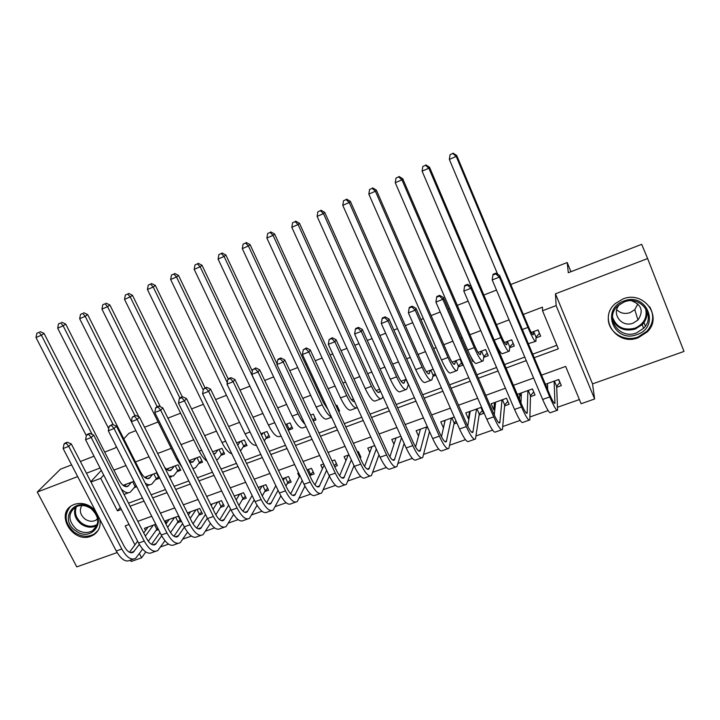 <?xml version="1.0" encoding="UTF-8"?>
<svg xmlns="http://www.w3.org/2000/svg" width="720" height="720" viewBox="0 0 720 720"><rect width="100%" height="100%" fill="white"/><g stroke="black" fill="none" stroke-linecap="round" stroke-linejoin="round"><path stroke-width="1.08" d="M95.229 510.471C88.947 504.099 81.972 502.065 74.295 504.378L72.045 505.44C55.017 514.386 73.134 543.681 90.927 536.238L93.735 534.861C98.973 531.234 100.989 526.041 99.792 519.273M638.289 337.716L647.244 331.911C663.282 316.728 643.671 290.106 622.845 299.016L615.483 303.426C597.42 318.087 616.617 346.689 638.289 337.716M145.26 551.583L145.584 552.213L141.606 557.82L131.148 561.483L130.455 560.142M71.595 464.886L60.444 469.206L37.278 492.048L76.779 566.883L117.117 552.573M555.462 293.814L592.533 383.886L684 351.432L647.622 258.561L555.462 293.814L556.128 305.595L594.63 398.988L581.121 403.722L565.641 366.426L541.548 375.147M592.533 383.886L594.63 398.988M160.686 546.894L168.543 544.131M183.006 539.046L191.421 536.085M205.614 531.09L214.605 527.922M228.537 523.026L238.122 519.651M251.775 514.845L261.963 511.263M275.328 506.556L286.146 502.749M299.214 498.15L310.671 494.118M323.424 489.636L335.538 485.37M347.985 480.987L360.774 476.487M372.888 472.23L386.37 467.487M398.142 463.338L412.344 458.343M423.765 454.32L438.696 449.073M449.757 445.176L465.435 439.659M476.136 435.897L492.579 430.11M502.893 426.483L520.137 420.408M530.046 416.925L548.109 410.571M557.604 407.223L579.393 399.555M510.795 284.517L567.207 262.53L568.296 272.727L641.691 244.332L647.622 258.561M133.965 481.293L123.111 485.361M155.493 479.709L159.228 478.314L156.483 472.86L144.612 477.306M176.967 471.699L180.756 470.286L178.02 464.796L166.392 469.143M198.729 463.59L202.563 462.159L199.827 456.624L188.973 460.692M220.77 455.382L224.658 453.933L221.931 448.344L212.607 451.836M243.099 447.057L247.041 445.59L244.323 439.956L236.583 442.854M265.734 438.624L269.721 437.139L267.012 431.46L260.901 433.746M288.657 430.074L292.707 428.571L289.998 422.847L285.57 424.503M313.29 420.903L315.999 419.886L313.299 414.117L310.59 415.125M338.67 411.444L339.606 411.093L336.924 405.27L335.979 405.621M353.421 399.087L351.531 399.798M379.62 389.268L376.128 390.582M406.215 379.314L401.067 381.231M433.206 369.198L426.366 371.763M458.181 366.903L462.627 365.247L459.981 359.163L452.025 362.151M483.759 357.372L488.277 355.689L485.64 349.551L478.053 352.395M509.706 347.706L514.287 345.996L511.668 339.804L504.459 342.504M556.695 387.27L561.321 385.623L558.756 379.485L545.4 384.291M519.768 393.795L519.489 399.483M519.894 400.419L521.082 399.996M530.469 396.639L535.032 395.01L532.458 388.935L517.311 394.38M494.442 403.344L493.74 409.77L494.856 409.374M504.621 405.882L509.112 404.271L506.529 398.25L491.148 403.776L493.74 409.77M469.422 412.659L468.396 418.824L468.99 418.608M479.124 414.99L483.561 413.406L480.96 407.43L465.795 412.884L468.396 418.824M444.726 421.776L443.493 427.725M453.978 423.972L456.876 422.937M429.183 432.837L429.984 432.549M359.991 457.56L360.918 457.227L358.281 451.503L357.345 451.845M334.674 466.605L337.374 465.642L334.728 459.963L332.019 460.935M310.113 475.389L314.145 473.94L311.481 468.315L307.062 469.899M287.235 483.561L291.213 482.139L288.549 476.55L282.456 478.746M264.663 491.625L268.587 490.221L265.914 484.686L258.201 487.458M242.379 499.59L246.258 498.204L243.576 492.705L234.279 496.053M220.383 507.447L224.208 506.079L221.526 500.634L210.681 504.522M198.666 515.205L202.446 513.855L199.755 508.446L187.416 512.883M177.228 522.864L180.963 521.532L178.263 516.168L165.501 520.758L166.653 523.035M454.275 417.024L440.784 421.866L443.394 427.752M427.365 426.69L416.124 430.731L418.527 436.077M400.86 436.212L391.788 439.47L393.975 444.267M374.733 445.59L367.785 448.092L369.792 452.439M348.993 454.842L344.106 456.597L345.96 460.566M323.622 463.95L320.742 464.985L322.461 468.639M298.62 472.932L297.684 473.274L299.295 476.649M155.79 524.241L144.45 528.318L145.548 530.478M156.069 530.433L158.49 529.56M534.213 357.705L558.333 348.84L542.52 310.752L542.484 307.152L523.332 314.433M509.058 319.86L496.44 324.657M480.762 330.615L469.935 334.737M462.267 337.653L461.016 338.13M452.907 341.208L443.817 344.673M436.086 347.607L433.638 348.543M425.475 351.648L418.068 354.465M410.283 357.417L406.674 358.794M398.448 361.926L392.679 364.113M384.849 367.092L380.106 368.901M371.826 372.042L367.65 373.635M359.775 376.632L353.934 378.855M345.6 382.023L342.972 383.022M335.052 386.037L328.149 388.656M319.761 391.842L318.636 392.274M310.671 395.307L302.733 398.322M286.623 404.451L277.686 407.853M262.908 413.469L252.99 417.24M239.517 422.361L228.654 426.492M216.441 431.136L204.66 435.618M193.68 439.794L181.008 444.618M171.225 448.335L157.68 453.483M149.004 456.786L135.45 461.934M125.964 465.543L113.895 470.133M128.502 503.172L142.47 498.024M151.164 494.82L165.474 489.537M174.132 486.351L188.802 480.942M197.424 477.765L212.463 472.221M221.049 469.053L236.457 463.374M245.007 460.224L260.793 454.41M269.298 451.269L285.48 445.311M293.94 442.188L310.527 436.077M318.942 432.972L335.943 426.708M344.304 423.63L361.728 417.204M370.044 414.144L387.9 407.556M396.153 404.514L414.459 397.773M422.658 394.749L441.414 387.837M449.559 384.831L468.783 377.748M476.865 374.769L496.566 367.506M504.585 364.545L524.781 357.102M532.737 354.177L556.857 345.285M536.022 337.896L540.666 336.168L538.065 329.922L531.252 332.469M499.086 351.657L499.869 351.369M470.844 356.814L472.842 361.44L473.472 361.206M432.954 376.308L435.861 375.228M408.069 385.578L408.879 385.281M134.289 487.611L136.719 486.702M123.768 438.84L128.952 433.323L135.864 430.632M144.54 427.248L158.103 421.965M167.895 418.149L180.585 413.199M191.583 408.915L203.373 404.316M215.604 399.555L226.476 395.316M239.976 390.06L249.903 386.19M264.699 380.421L273.654 376.929M289.782 370.647L297.729 367.551M305.712 364.437L306.846 363.996M315.234 360.729L322.146 358.029M330.093 354.942L332.721 353.907M341.064 350.658L346.914 348.381M354.807 345.303L358.992 343.674M367.281 340.443L372.033 338.589M379.881 335.529L385.659 333.279M393.894 330.066L397.521 328.662M405.315 325.62L412.731 322.731M420.912 319.545L423.369 318.582M431.109 315.567L440.226 312.012M448.344 308.853L449.595 308.367M457.281 305.37L468.135 301.14M483.84 295.02L496.485 290.088M570.942 271.701L567.207 262.53M100.08 468.018L86.436 473.238M77.67 476.595L37.278 492.048M101.295 470.376L90.81 481.707M90.981 482.031L100.737 478.332L117.459 510.858L121.338 509.427M103.707 475.074L100.737 478.332M542.52 310.752L556.128 305.595M104.679 452.088L115.092 448.065L116.388 446.688M80.37 461.493L94.023 456.21M129.069 524.493L125.19 525.897L134.937 544.851M139.428 553.59L141.606 557.82M533.61 378.018L513.45 385.317M505.44 388.215L485.766 395.343M477.693 398.268L458.505 405.216M450.369 408.159L431.64 414.936M423.45 417.906L405.171 424.521M396.918 427.509L379.089 433.962M370.782 436.968L353.385 443.277M345.033 446.301L328.05 452.448M319.644 455.49L303.075 461.484M294.633 464.544L278.46 470.403M269.964 473.472L254.187 479.187M245.655 482.274L230.256 487.854M221.679 490.959L206.658 496.395M198.045 499.518L183.384 504.819M174.735 507.951L160.434 513.135M151.74 516.276L137.79 521.334M130.059 506.223L144.027 501.093M152.721 497.898L167.031 492.642M175.689 489.456L190.359 484.065M198.981 480.897L214.011 475.371M222.597 472.221L238.005 466.56M246.546 463.419L262.341 457.614M270.837 454.491L287.019 448.542M295.479 445.437L312.066 439.344M320.472 436.248L337.473 430.002M345.834 426.933L363.249 420.525M371.565 417.474L389.412 410.913M397.674 407.88L415.971 401.157M424.17 398.142L442.917 391.248M451.062 388.26L470.277 381.195M478.359 378.225L498.06 370.989M506.079 368.046L526.266 360.621M120.294 507.402L117.459 510.858M498.87 349.749L498.744 350.856M473.013 360.531L472.842 361.44M539.334 332.973L537.867 329.994M533.412 331.659L533.313 334.719C532.674 335.367 530.892 332.289 527.967 325.494L456.714 155.484L456.219 156.438L527.904 327.42C532.296 337.617 534.969 342.225 535.923 341.235L536.031 337.113L533.7 331.551M539.334 333.513L536.031 337.113M452.817 153.486L450.072 154.674L452.817 153.486L456.219 156.438L449.343 159.408L497.655 274.23M528.318 343.674L535.383 341.442M449.343 159.408L450.072 154.674M453.024 153.117L456.714 155.484M545.508 384.246L546.741 387.198L547.632 387.603M558.567 379.557L559.8 382.518L556.65 386.388L554.418 381.051M559.764 381.906L559.8 382.518M554.13 381.15L554.931 403.344C554.301 404.082 552.555 401.13 549.693 394.497L499.608 275.391L499.365 277.128L549.756 396.927C554.049 406.872 556.668 411.282 557.604 410.166L556.65 386.388M547.533 383.517L547.677 389.718M495.783 273.87L495.891 273.177L493.038 274.311L492.921 274.995L495.783 273.87L499.365 277.128L492.201 279.936L542.655 399.447C546.966 409.365 549.621 413.757 550.62 412.623L557.001 410.382M492.201 279.936L492.921 274.995M495.891 273.177L499.608 275.391M623.736 301.086C646.902 291.528 660.816 326.916 637.083 334.521C614.232 343.782 600.156 309.069 623.736 301.086M636.48 332.91L643.509 328.383C656.478 316.287 640.845 294.858 624.132 301.986L618.12 305.613C603.855 317.385 619.227 340.083 636.48 332.91M637.866 303.894L634.779 309.627L630.117 312.633C624.915 314.28 620.451 313.299 616.725 309.717M620.505 303.795L620.19 304.083C610.335 312.372 621.135 328.158 633.159 323.118L637.983 320.04C643.815 311.085 641.637 304.659 631.458 300.771M608.301 318.06C607.608 331.974 624.168 342.495 638.064 336.978L646.938 331.227C653.544 323.487 654.453 315.324 649.656 306.738M91.323 508.356C108.297 520.119 91.458 543.303 75.447 530.622C58.581 519.138 75.015 495.63 91.323 508.356M76.473 529.299C82.062 533.025 87.444 533.484 92.619 530.676C99.864 524.034 99.378 516.708 91.161 508.698C85.689 505.026 80.397 504.513 75.276 507.15C67.761 513.792 68.157 521.172 76.473 529.299M81.873 505.476C79.119 510.273 80.145 514.782 84.96 519.021C88.875 521.631 92.646 521.955 96.273 519.984L97.632 518.922M70.335 506.619C63.648 515.178 64.962 523.719 74.286 532.26C81.243 536.895 87.93 537.462 94.356 533.943L98.172 530.352M507.087 341.523L506.736 344.655C505.935 345.357 504.054 342.342 501.093 335.619L429.525 167.202L428.868 168.228L500.877 337.59C505.314 347.679 508.131 352.197 509.328 351.126L509.778 346.905L507.438 341.388M513.153 343.332L509.778 346.905M425.538 165.276L422.838 166.446L425.538 165.276L428.868 168.228L422.1 171.144L494.181 340.11C498.627 350.181 501.48 354.663 502.749 353.574L508.68 351.369M422.1 171.144L422.838 166.446M425.808 164.871L429.525 167.202M481.122 351.243L480.537 354.447C479.574 355.212 477.594 352.26 474.615 345.591L402.741 178.749L401.931 179.838L474.246 347.607C478.719 357.606 481.68 362.025 483.12 360.864L483.885 356.562L481.536 351.09M487.188 353.16L483.885 356.562M398.673 176.886L396.009 178.038L398.673 176.886L401.931 179.838L395.262 182.709L467.64 350.091C472.131 360.063 475.128 364.455 476.631 363.285L482.355 361.152M395.262 182.709L396.009 178.038M399.006 176.463L402.741 178.749M455.535 360.837L454.716 364.104C453.582 364.914 451.521 362.025 448.515 355.428L376.362 190.125L375.399 191.268L447.993 357.489C452.511 367.38 455.607 371.709 457.281 370.476L458.361 366.075L455.994 360.657M461.583 362.853L458.361 366.075M372.204 188.325L369.576 189.459L372.204 188.325L375.399 191.268L368.82 194.103L441.486 359.937C446.013 369.81 449.145 374.112 450.882 372.852L456.408 370.8M368.82 194.103L369.576 189.459M372.6 187.875L376.362 190.125M430.29 370.287L429.246 373.617C427.968 374.49 425.817 371.664 422.784 365.13L350.361 201.339L349.245 202.536L422.118 367.227C426.672 377.028 429.903 381.267 431.811 379.944L433.188 375.462L430.821 370.089M435.132 373.572L433.188 375.462M346.131 199.593L343.539 200.709L346.131 199.593L349.245 202.536L342.774 205.326L415.71 369.639C420.273 379.413 423.531 383.634 425.493 382.293L430.83 380.304M342.774 205.326L343.539 200.709M346.581 199.116L350.361 201.339M519.651 393.534L521.235 396.63M533.718 391.905L530.487 395.739L528.246 390.447M527.895 390.573L527.166 413.154C526.365 413.946 524.52 411.057 521.631 404.496L471.303 286.524L470.88 288.315L521.523 406.962C525.861 416.799 528.633 421.119 529.821 419.922L530.487 395.739M521.397 392.913L520.956 402.921M467.379 285.066L467.559 284.355L464.751 285.462L464.562 286.173L467.379 285.066L470.88 288.315L463.833 291.087L514.53 409.446C518.886 419.256 521.685 423.558 522.945 422.343L529.083 420.183M463.833 291.087L464.562 286.173M467.559 284.355L471.303 286.524M494.163 402.696L495.288 405.306M507.852 401.337L504.693 404.964L502.443 399.717M502.029 399.87L499.815 422.811C498.843 423.657 496.908 420.831 493.983 414.333L443.43 297.486L442.836 299.331L493.713 416.844C498.096 426.582 501.012 430.812 502.452 429.534L504.693 404.964M495.621 402.165L494.253 414.954M439.416 296.091L439.659 295.362L436.896 296.451L436.644 297.18L439.416 296.091L442.836 299.331L435.897 302.058L486.828 419.292C491.22 429.003 494.172 433.215 495.675 431.919L501.588 429.84M435.897 302.058L436.644 297.18M439.659 295.362L443.43 297.486M469.017 411.723L469.827 413.577M482.346 410.616L479.259 414.063L476.991 408.861M476.523 409.032L472.869 432.333C471.735 433.224 469.701 430.461 466.758 424.026L415.98 308.286L415.224 310.185L466.326 426.573C470.745 436.221 473.796 440.361 475.479 439.002L479.259 414.063M470.205 411.3L467.739 426.168M411.876 306.945L412.182 306.198L409.464 307.269L409.149 308.025L411.876 306.945L415.224 310.185L408.393 312.867L459.54 428.985C463.968 438.606 467.055 442.728 468.801 441.351L474.498 439.353M408.393 312.867L409.149 308.025M412.182 306.198L415.98 308.286M444.222 420.633L444.78 421.902M456.03 421.011L454.167 423.036L451.89 417.879M451.368 418.068L446.31 441.711C445.023 442.656 442.899 439.947 439.929 433.584L388.944 318.924L388.035 320.868L439.344 436.167C443.799 445.716 446.985 449.766 448.902 448.335L454.167 423.036M445.14 420.3L441.486 436.797M384.759 317.637L385.128 316.863L382.446 317.925L382.068 318.699L384.759 317.637L388.035 320.868L381.303 323.514L432.657 438.543C437.121 448.065 440.343 452.097 442.323 450.648L447.804 448.722M381.303 323.514L382.068 318.699M385.128 316.863L388.944 318.924M405.405 379.611L404.136 383.004C402.714 383.931 400.473 381.159 397.413 374.688L324.738 212.382L323.487 213.642L396.612 376.821C401.202 386.523 404.559 390.681 406.692 389.286L408.357 384.723L405.981 379.395M320.427 210.699L317.88 211.797L320.427 210.699L323.487 213.642L317.106 216.387L390.294 379.197C394.893 388.881 398.286 393.012 400.464 391.599L405.612 389.682M317.106 216.387L317.88 211.797M320.94 210.204L324.738 212.382M419.751 429.417L420.12 430.245M429.597 431.694L427.14 426.771M426.564 426.978L420.138 450.954C418.698 451.953 416.484 449.298 413.496 442.998L362.313 329.4L361.251 331.398L412.758 445.617C417.249 455.067 420.57 459.036 422.712 457.533L429.417 431.883M420.417 429.183L415.53 446.994M358.047 328.167L358.479 327.375L355.833 328.419L355.392 329.211L358.047 328.167L361.251 331.398L354.618 333.999L406.17 447.957C410.67 457.38 414.027 461.331 416.223 459.81L421.497 457.956M354.618 333.999L355.392 329.211M358.479 327.375L362.313 329.4M380.178 390.501L379.377 392.256C377.802 393.237 375.48 390.519 372.402 384.111L299.484 223.272L298.098 224.577L371.466 386.289C376.092 395.892 379.575 399.969 381.915 398.493L382.86 396.441M295.11 221.643L292.599 222.723L295.11 221.643L298.098 224.577L291.807 227.286L365.238 388.629C369.864 398.214 373.383 402.264 375.777 400.77L380.736 398.925M291.807 227.286L292.599 222.723M295.668 221.121L299.484 223.272M395.622 438.093L395.829 438.552M401.508 437.643L394.344 460.062C392.76 461.115 390.456 458.514 387.441 452.268L336.078 339.723L334.863 341.766L386.559 454.923C391.086 464.283 394.533 468.171 396.9 466.596L404.145 443.475M396.027 437.949L389.898 456.849M331.731 338.544L332.217 337.734L329.121 339.57L331.731 338.544L334.863 341.766L328.329 344.331L380.07 457.227C384.606 466.569 388.08 470.439 390.501 468.837L395.577 467.055M328.329 344.331L329.121 339.57M332.217 337.734L336.078 339.723M354.591 401.634C352.809 401.913 350.523 399.168 347.742 393.408L274.599 234L273.078 235.359L346.671 395.613C351.216 404.928 354.78 408.951 357.363 407.691M270.144 232.425L267.669 233.496L270.144 232.425L273.078 235.359L266.877 238.032L340.524 397.926C345.195 407.421 348.831 411.39 351.432 409.824L356.211 408.051M266.877 238.032L267.669 233.496M270.765 231.885L274.599 234M376.308 449.01L368.919 469.044C367.182 470.142 364.806 467.595 361.764 461.412L310.23 349.893L308.871 351.972L360.738 464.103C365.301 473.373 368.874 477.18 371.457 475.524L378.972 454.833M371.97 446.589L364.59 466.434M305.802 348.759L306.351 347.931L303.237 349.776L305.802 348.759L308.871 351.972L302.436 354.501L354.348 466.371C358.911 475.623 362.511 479.412 365.148 477.738L370.026 476.028M302.436 354.501L303.237 349.776M306.351 347.931L310.23 349.893M338.733 409.194L337.959 409.896M328.041 409.68L323.415 402.57L250.065 244.575L248.418 245.988L322.218 404.82C325.557 411.75 328.617 415.791 331.398 416.916M245.547 243.063L243.108 244.116L245.547 243.063L248.418 245.988L242.307 248.625L316.161 407.097C320.859 416.502 324.612 420.39 327.411 418.752L331.542 417.222M242.307 248.625L243.108 244.116M246.213 242.496L250.065 244.575M359.901 455.022L359.154 455.76M351.342 459.891L343.854 477.9C341.982 479.034 339.516 476.55 336.465 470.421L284.76 359.91L283.266 362.043L335.295 473.139C339.885 482.319 343.575 486.054 346.374 484.335L354.024 465.678M348.228 455.112L339.624 475.785M280.26 358.83L280.863 357.984L278.334 358.983L277.731 359.829L280.26 358.83L283.266 362.043L276.921 364.527L328.995 475.38C333.594 484.542 337.311 488.25 340.155 486.513L344.835 484.875M276.921 364.527L277.731 359.829M280.863 357.984L284.76 359.91M315.153 418.077L312.894 420.057M277.029 363.915L225.882 255.006L224.1 256.464L298.107 413.892C300.357 418.599 302.643 422.046 304.956 424.215M221.292 253.539L218.889 254.583L221.292 253.539L224.1 256.464L218.079 259.065L292.131 416.142C296.865 425.457 300.726 429.264 303.723 427.563L306.108 426.672M218.079 259.065L218.889 254.583M222.012 252.963L225.882 255.006M336.384 463.527L334.215 465.624M326.628 470.358L319.14 486.621C317.133 487.809 314.586 485.37 311.517 479.304L259.659 369.783L258.03 371.952L310.221 482.058C314.838 491.148 318.645 494.802 321.633 493.02L329.346 476.118M324.126 465.021L314.982 484.92M255.087 368.757L255.753 367.893L252.594 369.738L255.087 368.757L258.03 371.952L251.784 374.409L304.002 484.263C308.628 493.335 312.462 496.971 315.504 495.171L319.995 493.596M251.784 374.409L252.594 369.738M255.753 367.893L259.659 369.783M291.879 426.825L289.197 429.156L286.785 424.053M288.414 430.506L289.197 429.156M252.342 371.196L202.032 265.284L200.133 266.796L277.488 428.499M197.388 263.871L195.012 264.897L197.388 263.871L200.133 266.796L194.193 269.352L268.434 425.061C273.195 434.286 277.164 438.021 280.359 436.248L281.052 435.987M194.193 269.352L195.012 264.897M198.153 263.277L202.032 265.284M313.182 471.915L310.59 474.372L308.277 469.467M302.202 480.474L294.768 495.234C292.635 496.458 290.016 494.073 286.92 488.061L234.927 379.512L233.163 381.726L285.498 490.842C290.142 499.851 294.057 503.424 297.252 501.579L304.947 486.162M309.879 475.857L310.59 474.372M307.449 469.764L307.215 470.232M299.853 475.524L290.682 493.875M230.283 378.531L230.994 377.658L228.537 378.621L227.826 379.503L230.283 378.531L233.163 381.726L227.007 384.147L279.369 493.02C284.022 502.002 287.973 505.566 291.204 503.703L295.515 502.191M227.007 384.147L227.826 379.503M230.994 377.658L234.927 379.512M263.016 432.954L261.594 435.195M268.92 435.465L266.31 437.688L263.889 432.621M264.321 440.892L266.31 437.688M228.249 378.981L178.515 275.427L176.499 276.975L227.277 382.59M173.808 274.059L171.468 275.067L173.808 274.059L176.499 276.975L170.649 279.504L245.061 433.854C249.246 442.008 253.026 445.824 256.419 445.311M170.649 279.504L171.468 275.067M174.627 273.438L178.515 275.427M290.286 480.186L287.766 482.535L285.435 477.675M278.055 490.293L270.738 503.721C268.47 504.99 265.788 502.65 262.674 496.692L210.537 389.106L208.656 391.356L261.117 499.509C265.797 508.428 269.82 511.929 273.204 510.021L280.854 495.873M285.948 486.036L287.766 482.535M284.571 477.981L283.266 480.438M275.841 485.685L266.706 502.65M205.839 388.17L206.595 387.279L203.409 389.124L205.839 388.17L208.656 391.356L202.581 393.741L255.078 501.651C259.758 510.552 263.817 514.044 267.246 512.118L271.368 510.669M202.581 393.741L203.409 389.124M206.595 387.279L210.537 389.106M240.381 441.432L237.726 445.203M246.258 443.979L243.729 446.103L241.299 441.09M240.489 450.909L243.729 446.103M205.074 387.882L155.331 285.417L153.198 287.019L203.256 390.006M150.561 284.103L148.257 285.102L150.561 284.103L153.198 287.019L147.429 289.512L221.994 442.53C225.279 449.001 228.546 452.763 231.804 453.807M147.429 289.512L148.257 285.102M151.425 283.473L155.331 285.417M267.687 488.349L265.23 490.59L262.899 485.766M254.196 499.842L247.041 512.091C244.647 513.396 241.893 511.11 238.761 505.206L186.507 398.565L184.491 400.851L237.087 508.05C241.785 516.888 245.916 520.317 249.489 518.355L257.067 505.305M262.287 495.9L265.23 490.59M261.981 486.099L259.587 490.329M252.108 495.54L243.054 511.272M181.737 397.674L182.547 396.765L180.162 397.701L179.343 398.619L181.737 397.674L184.491 400.851L178.506 403.2L231.129 510.165C235.836 518.985 239.994 522.396 243.612 520.416L247.563 519.03M178.506 403.2L179.343 398.619M182.547 396.765L186.507 398.565M218.043 449.802L215.208 453.618L213.696 454.059M223.902 452.385L221.436 454.419L219.006 449.442M216.657 460.089L218.457 458.703L221.436 454.419M182.304 396.855L132.462 295.281L130.221 296.919L179.883 398.016M127.638 294.012L125.361 294.993L127.638 294.012L130.221 296.919L124.524 299.376L199.251 451.089C201.69 455.958 204.291 459.324 207.045 461.214M124.524 299.376L125.361 294.993M128.547 293.364L132.462 295.281M245.376 496.395L242.991 498.546L240.651 493.758M230.634 509.148L223.659 520.344C221.157 521.694 218.331 519.444 215.181 513.603L162.81 407.88L160.677 410.211L213.39 516.474C218.115 525.222 222.345 528.588 226.098 526.563L233.577 514.485M238.896 505.476L242.991 498.546M239.697 494.1L236.178 499.941M228.645 505.116L219.717 519.741M157.977 407.034L158.841 406.116L156.483 407.043L155.619 407.97L157.977 407.034L160.677 410.211L154.773 412.524L207.513 518.553C212.247 527.292 216.504 530.64 220.293 528.597L224.082 527.274M154.773 412.524L155.619 407.97M158.841 406.116L162.81 407.88M190.521 460.107L189.414 461.583M195.993 458.055L192.987 461.925L189.441 461.628M201.825 460.674L199.431 462.618L196.992 457.686M192.825 468.477L195.453 467.811L199.431 462.618M160.371 406.8L109.908 305.001L107.559 306.693L157.221 406.755M105.03 303.786L102.78 304.749L105.03 303.786L107.559 306.693L101.934 309.114L176.796 459.54L181.998 467.253M101.934 309.114L102.78 304.749M105.975 303.111L109.908 305.001M223.353 504.342L221.04 506.394L218.691 501.642M207.36 518.247L200.61 528.489C197.982 529.875 195.093 527.67 191.925 521.883L139.446 417.078L137.196 419.436L190.017 524.772C194.769 533.448 199.098 536.751 203.022 534.663L210.393 523.431M215.802 514.782L221.04 506.394M217.692 502.002L213.048 509.301M212.238 503.964L211.203 505.566M205.47 514.458L196.695 528.066M134.559 416.268L135.459 415.332L132.228 417.186L134.559 416.268L137.196 419.436L131.382 421.722L184.221 526.833C188.982 535.491 193.338 538.767 197.298 536.67L200.916 535.401M131.382 421.722L132.228 417.186M135.459 415.332L139.446 417.078M168.831 468.234L167.49 469.944M174.231 466.209L171.063 470.124C169.263 471.276 167.085 470.286 164.52 467.154M180.036 468.855L177.714 470.718L175.275 465.822M169.029 476.163L173.511 475.965L177.714 470.718M138.852 416.817L87.66 314.595L85.203 316.323L134.955 415.539M82.728 313.425L80.514 314.379L82.728 313.425L85.203 316.323L79.659 318.708L131.4 421.632M79.659 318.708L80.514 314.379M83.718 312.732L87.66 314.595M201.609 512.181L199.368 514.143L197.019 509.436M184.374 527.139L177.858 536.517C175.122 537.948 172.17 535.788 168.993 530.055L116.406 426.141L114.048 428.535L166.968 532.971C171.738 541.566 176.166 544.797 180.261 542.655L187.515 532.179M193.005 523.827L199.368 514.143M195.975 509.805L190.197 518.436M190.593 511.74L188.442 514.917M182.583 523.566L173.979 536.265M111.456 425.376L112.41 424.422L109.17 426.276L111.456 425.376L114.048 428.535L108.306 430.785L161.253 534.996C166.032 543.573 170.487 546.786 174.618 544.635L178.074 543.42M108.306 430.785L109.17 426.276M112.41 424.422L116.406 426.141M147.42 476.253L145.863 478.161M152.748 474.255L149.418 478.215C146.61 479.628 143.577 477.405 140.319 471.564L65.709 324.063L63.144 325.827L113.274 424.791M158.535 476.928L156.276 478.71L153.828 473.85M145.233 483.111C147.843 484.974 150.048 485.28 151.857 484.02L156.276 478.71M60.723 322.929L58.536 323.874L60.723 322.929L63.144 325.827L57.681 328.185L108.711 428.679M57.681 328.185L58.536 323.874M61.749 322.227L65.709 324.063M180.153 519.912L177.966 521.793L175.617 517.122M161.694 535.842L155.421 544.446C152.577 545.904 149.553 543.798 146.367 538.11L93.69 435.078L91.215 437.508L144.234 541.053C149.022 549.567 153.549 552.735 157.797 550.539L164.925 540.738M170.505 532.638L177.966 521.793M174.537 517.509L167.634 527.364M169.218 519.417L165.951 524.034M159.966 532.476L151.569 544.329M88.686 434.358L89.685 433.386L87.426 434.277L86.427 435.249L88.686 434.358L91.215 437.508L85.563 439.731L138.591 543.051C143.397 551.547 147.942 554.697 152.235 552.492L155.529 551.34M85.563 439.731L86.427 435.249M89.685 433.386L93.69 435.078M126.279 484.173L124.506 486.261M131.535 482.202L128.052 486.198C125.136 487.647 122.049 485.478 118.773 479.682L44.046 333.396L41.391 335.196L92.151 434.43M136.224 485.73L135.108 486.603L132.66 481.779M121.275 489.033C124.848 492.642 127.917 493.614 130.482 491.967L135.108 486.603M39.015 332.307L36.864 333.243L39.015 332.307L41.391 335.196L36 337.527L86.337 435.699M124.074 494.505L128.385 492.75M36 337.527L36.864 333.243M40.086 331.596L44.046 333.396M157.914 528.435L156.843 529.353L154.485 524.709M139.302 544.365L133.281 552.267C130.329 553.761 127.242 551.691 124.047 546.057L71.28 443.889L68.706 446.346L121.806 549.018C126.612 557.46 131.229 560.565 135.639 558.324L142.632 549.126M148.302 541.242L156.843 529.353M153.36 525.114L145.341 536.103M148.113 527.004L143.721 532.944M137.637 541.188L129.456 552.276M66.222 443.205L67.266 442.233L65.034 443.106L63.999 444.087L66.222 443.205L68.706 446.346L63.126 448.542L116.244 550.998C121.059 559.422 125.694 562.5 130.149 560.25L133.299 559.143M63.126 448.542L63.999 444.087M67.266 442.233L71.28 443.889M533.376 334.314L532.647 334.584M527.904 327.42L522.36 329.499M554.985 402.669L554.022 403.011M549.756 396.927L542.655 399.447M646.686 310.104C647.649 315.504 646.182 320.319 642.294 324.54L635.346 329.022C624.708 331.785 617.112 328.59 612.558 319.428M612.504 317.142C616.266 327.195 623.781 330.876 635.04 328.158C644.139 323.928 647.631 317.241 645.498 308.106M97.002 525.402C91.881 528.156 86.571 527.697 81.063 524.016C75.15 519.066 73.278 513.414 75.465 507.042M76.428 506.556C74.16 512.766 75.924 518.31 81.738 523.188C87.165 526.806 92.367 527.202 97.344 524.394M506.835 344.241L505.953 344.565M500.877 337.59L494.181 340.11M480.672 354.015L479.646 354.402M474.246 347.607L467.64 350.091M454.887 363.663L453.708 364.104M447.993 357.489L441.486 359.937M429.453 373.167L428.139 373.662M422.118 367.227L415.71 369.639M527.292 412.452L526.122 412.866M521.523 406.962L514.53 409.446M499.995 422.1L498.627 422.577M493.713 416.844L486.828 419.292M473.112 431.595L471.546 432.153M466.326 426.573L459.54 428.985M446.607 440.964L444.861 441.576M439.344 436.167L432.657 438.543M404.379 382.545L402.93 383.085M396.612 376.821L390.294 379.197M420.498 450.189L418.563 450.873M412.758 445.617L406.17 447.957M379.656 391.788L378.063 392.382M371.466 386.289L365.238 388.629M394.749 459.288L392.652 460.035M386.559 454.923L380.07 457.227M354.402 401.229L353.547 401.544M346.671 395.613L340.524 397.926M369.378 468.252L367.101 469.062M360.738 464.103L354.348 466.371M322.218 404.82L316.161 407.097M344.358 477.09L341.919 477.954M335.295 473.139L328.995 475.38M298.107 413.892L292.131 416.142M319.698 485.811L317.097 486.729M310.221 482.058L304.002 484.263M274.329 422.838L268.434 425.061M295.38 494.406L292.617 495.378M285.498 490.842L279.369 493.02M250.011 431.991L245.061 433.854M271.395 502.875L268.488 503.901M261.117 499.509L255.078 501.651M238.194 444.681L237.582 444.906M225.648 441.162L221.994 442.53M247.734 511.236L244.683 512.316M237.087 508.05L231.129 510.165M215.712 453.087L213.606 453.87M201.627 450.198L199.251 451.089M224.406 519.48L221.211 520.614M213.39 516.474L207.513 518.553M193.518 461.385L190.989 462.33M177.948 459.108L176.796 459.54M201.393 527.616L198.054 528.795M190.017 524.772L184.221 526.833M171.612 469.575L168.984 470.556M178.686 535.635L175.221 536.859M166.968 532.971L161.253 534.996M149.994 477.657L147.267 478.674M156.285 543.555L152.685 544.824M144.234 541.053L138.591 543.051M128.655 485.631L125.829 486.693M134.19 551.358L130.464 552.681M121.806 549.018L116.244 550.998M637.983 320.04L634.779 309.627M646.515 309.771C647.604 315.297 646.2 320.22 642.294 324.54L643.509 328.383M645.309 326.205L644.058 322.353M96.273 519.984L97.551 518.481M96.975 525.465L92.619 530.676M480.537 354.447L480.033 354.636M454.716 364.104L454.131 364.32M429.246 373.617L428.598 373.86M527.166 413.154L526.68 413.325M499.815 422.811L499.239 423.018M472.869 432.333L472.212 432.558M446.31 441.711L445.581 441.972M404.136 383.004L403.416 383.274M420.138 450.954L419.328 451.242M379.377 392.256L378.594 392.553M394.344 460.062L393.462 460.377M368.919 469.044L367.965 469.377M343.854 477.9L342.828 478.26M319.14 486.621L318.042 487.008M294.768 495.234L293.616 495.639M270.738 503.721L269.514 504.153M247.041 512.091L245.754 512.541M215.208 453.618L214.011 454.068M223.659 520.344L222.327 520.821M192.987 461.925L191.745 462.393M193.572 468.513L192.96 468.738M200.61 528.489L199.206 528.984M171.063 470.124L169.758 470.61M171.558 476.694L169.65 477.405M177.858 536.517L176.409 537.039M149.418 478.215L148.068 478.719M149.832 484.776L146.673 485.946M155.421 544.446L153.909 544.977M128.052 486.198L126.648 486.72M133.281 552.267L131.715 552.816"/></g></svg>
